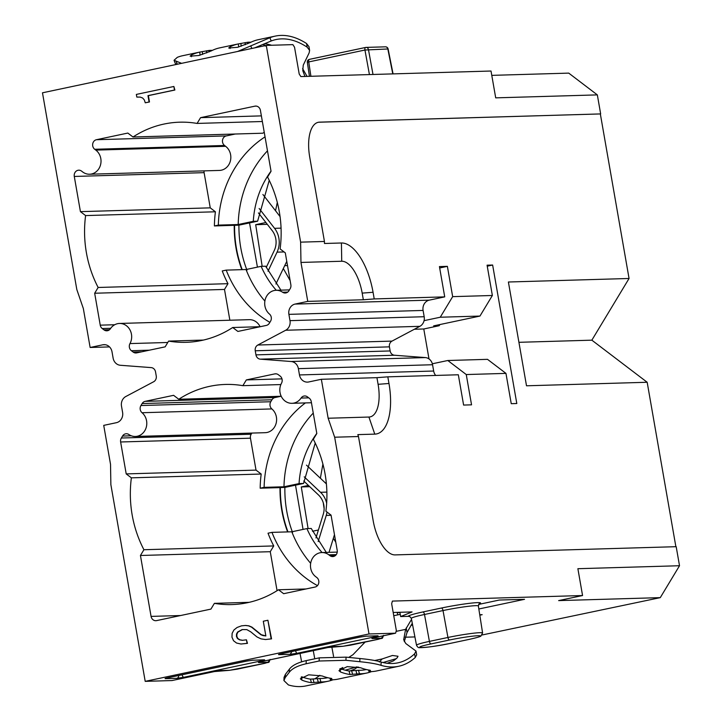 <?xml version="1.0" encoding="UTF-8"?>
<svg xmlns="http://www.w3.org/2000/svg" width="722" height="722" viewBox="0 0 722 722"><rect width="100%" height="100%" fill="white"/><g stroke="black" fill="none" stroke-linecap="round" stroke-linejoin="round"><path stroke-width="1.08" d="M263.701 635.658L265.858 635.938L263.295 621.227L267.907 620.252L271.156 638.871L265.543 639.539L261.03 638.871L256.96 636.93L250.796 631.867L246.834 629.62L242.096 629.575L237.628 632.021L236.536 634.033L236.437 636.371L237.421 638.474L239.433 639.791L242.303 640.324L246.446 639.809L247.068 643.365L240.949 644.015L236.545 643.04L233.522 640.721L231.961 637.156L232.132 633.347L233.883 630.017L237.114 627.463L241.5 625.848L245.615 625.451L248.919 625.848L251.924 627.12L261.319 634.746L265.849 635.883M245.218 625.46L248.521 625.857L251.527 627.129L260.922 634.755L263.304 635.667M246.446 639.809L247.465 643.356L240.949 644.015M242.457 629.575L238.025 632.012L236.933 634.024L236.834 636.362L237.818 638.465L239.83 639.782L242.592 640.288M267.907 620.252L271.553 638.862L265.543 639.539M142.658 98.03L140.212 97.091L136.819 97.082L136.35 94.42L173.867 86.478L174.489 90.033L147.974 95.647L149.084 101.992L145.266 102.795L144.319 99.916L142.658 98.03M173.867 86.478L174.886 90.024L148.371 95.638L149.481 101.973L145.266 102.795M482.179 634.963L660.278 597.635L679.519 565.732L577.88 568.701L582.564 595.533L392.398 601.092L391.658 603.727L396.342 630.559L395.602 633.185L369.005 633.961L145.203 681.36L110.863 484.615L110.529 464.327L103.724 425.375L116.386 422.695A8.808 7.861 88.3 0 0 122.596 412.406L121.495 406.116A8.808 7.861 88.3 0 1 125.808 396.522L153.66 381.748A5.289 4.72 88.3 0 0 156.25 375.981L155.537 371.902A5.289 4.72 88.3 0 0 151.196 367.606L120.348 365.269A8.808 7.861 88.3 0 1 113.119 358.112L112.018 351.822A8.808 7.861 88.3 0 0 104.04 344.656A8.808 7.861 88.3 0 0 102.786 344.8L105.304 344.728M369.005 633.961L334.665 437.216L328.149 418.237L368.915 417.045A32.869 14.63 -102 0 0 378.093 384.312L376.938 377.66L321.353 379.285L328.149 418.237M321.353 379.285L308.7 381.965A8.808 7.861 88.3 0 1 307.446 382.118A8.808 7.861 88.3 0 1 299.468 374.944L298.376 368.653L432.559 364.736A8.808 7.861 88.3 0 0 425.321 357.58L394.483 355.242A5.289 4.72 88.3 0 1 390.142 350.946L389.429 346.858A5.289 4.72 88.3 0 1 392.019 341.1L419.87 326.326A8.808 7.861 88.3 0 0 424.184 316.723L423.083 310.433A8.808 7.861 88.3 0 1 429.292 300.144L444.725 296.877L439.436 266.58L447.378 266.355L452.667 296.643L440.258 317.229L424.076 320.649M491.781 75.368L568.737 73.121L597.338 94.889L600.659 113.923L319.584 122.144A35.234 15.685 -102 0 0 318.321 122.289A35.234 15.685 -102 0 0 309.738 157.225L324.44 241.455L300.623 242.15L300.966 262.438L307.762 301.39L295.099 304.07A8.808 7.861 88.3 0 0 288.899 314.359L289.991 320.649A8.808 7.861 88.3 0 1 285.677 330.252L257.826 345.026A5.289 4.72 88.3 0 0 255.245 350.784L255.958 354.872A5.289 4.72 88.3 0 0 260.299 359.159L291.137 361.505A8.808 7.861 88.3 0 1 298.376 368.653M300.623 242.15L266.283 45.405L42.481 92.804L76.821 289.549L83.337 308.529L90.133 347.481L102.786 344.8M289.45 289.901L276.111 290.289A13.213 11.796 88.3 0 0 265.236 299.459A13.213 11.796 88.3 0 0 269.45 314.043A5.289 4.72 88.3 0 1 270.542 321.236L269.36 323.203A5.289 4.72 88.3 0 1 266.346 325.414L237.89 331.443L232.719 327.508A110.114 98.282 88.3 0 1 186.077 342.318A110.114 98.282 88.3 0 1 168.614 341.091L165.139 346.849L136.675 352.877A5.289 4.72 88.3 0 1 135.926 352.968A5.289 4.72 88.3 0 1 133.137 352.056L131.377 350.712A5.289 4.72 88.3 0 1 129.969 343.582A13.213 11.796 88.3 0 0 130.059 330.062A13.213 11.796 88.3 0 0 119.491 323.456A13.213 11.796 88.3 0 0 110.421 328.709A5.289 4.72 88.3 0 1 106.793 330.802A5.289 4.72 88.3 0 1 104.004 329.882L102.235 328.546A5.289 4.72 88.3 0 1 100.241 325.162L114.744 324.738M280.912 290.145L265.651 266.21L261.138 266.337L246.049 269.532L226.203 270.118L222.25 270.949A110.114 98.282 -91.7 0 0 227.971 283.683L98.147 287.473L94.672 293.24L100.241 325.162M98.147 287.473A110.114 98.282 88.3 0 1 92.434 274.748A110.114 98.282 88.3 0 1 86.396 252.691A110.114 98.282 88.3 0 1 84.573 229.74A110.114 98.282 88.3 0 1 85.602 215.58L80.431 211.645L74.285 176.448A5.289 4.72 88.3 0 1 78.761 170.184A5.289 4.72 88.3 0 1 81.55 171.105L82.642 171.926A13.213 11.796 88.3 0 0 89.609 174.228A13.213 11.796 88.3 0 0 100.566 164.751A13.213 11.796 88.3 0 0 95.809 150.104L94.717 149.274A5.289 4.72 88.3 0 1 92.723 143.822A5.289 4.72 88.3 0 1 96.441 139.716L127.83 133.065L133.001 137A110.114 98.282 88.3 0 1 179.643 122.189A110.114 98.282 88.3 0 1 197.097 123.426L200.572 117.659L261.382 115.881M276.111 290.289A13.213 11.796 88.3 0 1 282.6 292.239A5.289 4.72 88.3 0 0 285.199 293.015A5.289 4.72 88.3 0 0 288.953 290.713L290.145 288.746A5.289 4.72 88.3 0 0 290.858 284.784L285.289 252.862L280.118 248.928A110.114 98.282 88.3 0 0 267.573 177.034L271.048 171.276L260.416 110.367A5.289 4.72 88.3 0 0 255.633 106.071A5.289 4.72 88.3 0 0 254.884 106.161L200.572 117.659M306.02 588.962L278.493 589.766L283.656 593.701L315.045 587.049A5.289 4.72 88.3 0 0 318.763 582.943A5.289 4.72 88.3 0 0 316.768 577.492L315.676 576.661A13.213 11.796 88.3 0 1 310.929 562.023A13.213 11.796 88.3 0 1 321.877 552.547A13.213 11.796 88.3 0 1 328.844 554.839L329.936 555.669L335.45 555.507M278.493 589.766A110.114 98.282 88.3 0 1 231.843 604.576A110.114 98.282 88.3 0 1 214.389 603.348L210.914 609.106L156.611 620.613A5.289 4.72 88.3 0 1 155.853 620.703A5.289 4.72 88.3 0 1 151.069 616.398L180.563 615.532M317.472 585.623A105.71 94.356 88.3 0 1 276.183 541.879A105.71 94.356 88.3 0 1 271.968 532.367L268.024 533.206A110.114 98.282 -91.7 0 0 273.737 545.931L143.922 549.731L140.438 555.489L151.069 616.398M143.922 549.731A110.114 98.282 88.3 0 1 138.2 536.997A110.114 98.282 88.3 0 1 132.162 514.939A110.114 98.282 88.3 0 1 130.348 491.989A110.114 98.282 88.3 0 1 131.368 477.838L126.206 473.903L120.628 441.981A5.289 4.72 88.3 0 1 121.35 438.019L251.166 434.229A5.289 4.72 88.3 0 0 250.453 438.191L256.021 470.112L261.193 474.038L131.368 477.838M142.044 412.731A5.289 4.72 88.3 0 1 140.943 405.529L142.126 403.562L271.95 399.771L270.768 401.739A5.289 4.72 -91.7 0 0 271.86 408.932L142.044 412.731A13.213 11.796 88.3 0 1 146.25 427.307A13.213 11.796 88.3 0 1 135.384 436.476A13.213 11.796 88.3 0 1 128.886 434.527A5.289 4.72 88.3 0 0 126.296 433.751A5.289 4.72 88.3 0 0 122.532 436.052L121.35 438.019M142.126 403.562A5.289 4.72 88.3 0 1 145.14 401.351L173.596 395.322L178.767 399.257A110.114 98.282 88.3 0 1 225.408 384.447A110.114 98.282 88.3 0 1 242.872 385.674L246.346 379.916L281.977 378.87M308.745 397.84L301.065 398.066A13.213 11.796 88.3 0 1 291.995 403.309A13.213 11.796 88.3 0 1 281.427 396.703A13.213 11.796 88.3 0 1 281.517 383.183A5.289 4.72 88.3 0 0 280.109 376.054L278.349 374.718A5.289 4.72 88.3 0 0 275.56 373.797A5.289 4.72 88.3 0 0 274.811 373.888L246.346 379.916M301.065 398.066A5.289 4.72 88.3 0 1 304.702 395.963A5.289 4.72 88.3 0 1 307.482 396.883L309.251 398.219A5.289 4.72 88.3 0 1 311.245 401.603L316.814 433.534L313.339 439.292A110.114 98.282 88.3 0 1 325.884 511.185L331.055 515.12L337.201 550.317A5.289 4.72 88.3 0 1 332.725 556.581A5.289 4.72 88.3 0 1 329.936 555.669M468.948 639.43A21.498 1.552 170.1 0 0 478.099 635.721A21.498 1.552 170.1 0 0 449.571 639.99L431.052 643.916C406.152 649.078 426.729 648.473 450.429 643.347L468.948 639.43A2.644 1.173 78 0 0 469.047 639.412C480.852 636.795 480.843 636.082 480.87 636.118L482.594 633.013A24.142 1.742 170.1 0 0 447.938 637.472L429.409 641.398L424.5 614.485A24.62 1.778 170.1 0 0 411.341 618.393L409.861 616.597L408.309 616.326L400.656 616.552L412.063 611.931L393.183 612.482M414.915 636.93L405.177 637.21M660.278 597.635L558.638 600.605L582.564 595.533M478.839 608.989L524.542 599.314L499.299 600.045L478.65 604.422M479.742 614.747L482.17 614.675L479.805 615.171M412.641 625.162L410.962 625.207M334.665 437.216L358.482 436.521L373.184 520.752A35.234 15.685 -102 0 0 395.105 554.902L676.189 546.689L679.519 565.732M374.88 637.571A2.644 1.173 -102 0 1 374.79 637.607L395.602 633.185L374.691 637.616C372.02 638.203 371.27 638.51 372.444 638.528L373.599 637.869M171.989 680.548L145.203 681.36M600.659 113.923L319.268 122.208A35.234 15.685 78 0 0 318.167 122.325M675.873 546.698L647.174 382.263L591.85 340.17L629.061 278.484L600.352 113.995M397.678 614.882L397.262 612.563A264.27 117.623 -102 0 1 399.97 612.59M397.262 612.563L398.363 612.328M372.814 638.067L374.79 637.607A2.644 1.173 -102 0 1 374.691 637.616M358.482 436.521L357.832 434.617L374.781 434.13A50.856 22.635 78 0 0 388.977 383.49L387.822 376.839L458.326 374.772L463.605 405.069L471.547 404.834L466.259 374.547L505.96 373.382L511.248 403.679L516.808 403.517L492.639 265.028L487.251 266.174M214.506 671.541A2.644 1.173 -102 0 1 214.416 671.568A2.644 1.173 -102 0 1 214.317 671.586L171.8 680.584M647.174 382.263L526.509 385.792L508.396 282.004L629.061 278.484M591.85 340.17L518.919 342.309M444.725 296.877L374.222 298.935L373.066 292.284A50.856 22.635 78 0 0 341.425 242.989L324.476 243.485L324.44 241.455M440.258 317.229L479.959 316.065L492.368 295.488L452.667 296.643M492.368 295.488L487.079 265.191L492.639 265.028M266.283 45.405L292.879 44.629L294.531 47.192L299.206 74.023L300.857 76.577L491.023 71.027L495.707 97.858L597.338 94.889M327.95 647.517A2.644 1.173 -102 0 1 327.86 647.544A2.644 1.173 -102 0 1 327.761 647.553L261.436 661.605M178.686 675.467A2.644 2.356 -91.7 0 1 176.791 678.337L165.6 678.671A2.644 2.356 -91.7 0 0 166.755 678.012M165.6 678.671C164.426 678.653 165.176 678.346 167.847 677.759L168.036 677.714M167.847 677.759L245.94 661.217A2.644 1.173 78 0 0 246.04 661.208A2.644 1.173 78 0 0 246.121 661.181M165.97 678.202L246.04 661.208L252.574 660.215L263.765 659.881A2.644 2.356 -91.7 0 0 264.144 659.836L252.339 660.206M180.238 675.142L182.17 674.772A2.644 1.173 78 0 0 183.803 677.29L261.896 660.747L260.895 659.971M293.683 651.118L295.614 650.748A2.644 1.173 78 0 0 297.247 653.266L375.341 636.723L374.339 635.938M375.341 636.723C378.012 636.136 378.761 635.829 377.588 635.811L377.281 635.856M297.247 653.266L290.235 654.312L292.103 651.271M290.235 654.312L279.044 654.637A2.644 2.356 -91.7 0 0 280.199 653.988M279.044 654.637C277.871 654.628 278.62 654.322 281.291 653.726L281.481 653.69M281.291 653.726L359.385 637.192A2.644 1.173 78 0 0 359.475 637.183A2.644 1.173 78 0 0 359.565 637.147M377.588 635.811L365.774 636.181M90.133 347.481L109.527 346.912M341.425 242.989L341.732 261.247L300.966 262.438M307.762 301.39L363.337 299.765L362.182 293.114L373.066 292.284M341.732 261.247A32.869 14.63 -102 0 1 362.182 293.114M374.222 298.935L363.337 299.765M435.7 375.44A8.808 7.861 88.3 0 1 433.66 371.027L432.559 364.736M387.822 376.839L376.938 377.66M264.243 132.297A110.114 98.282 -91.7 0 0 262.817 133.209L133.001 137M89.609 174.228L219.434 170.428A13.213 11.796 -91.7 0 0 230.381 160.952A13.213 11.796 -91.7 0 0 225.625 146.313L95.809 150.104M80.431 211.645L210.255 207.855L215.418 211.79L85.602 215.58M94.672 293.24L224.497 289.441L229.867 320.234M227.971 283.683L224.497 289.441M203.433 340.071L168.614 341.091M260.254 326.705L232.719 327.508M262.366 121.513L197.097 123.426M280.867 384.564L242.872 385.674M281.21 396.261L178.767 399.257M126.206 473.903L256.021 470.112M140.438 555.489L270.263 551.698L277.067 590.677M273.737 545.931L270.263 551.698M249.198 602.328L214.389 603.348M447.378 266.355L439.68 267.979M479.959 316.065L433.651 325.875L439.211 325.712L439.915 324.548M429.003 358.924L423.778 328.979L439.211 325.712M505.96 373.382L487.503 359.339L447.802 360.504L466.259 374.547M447.802 360.504L432.343 363.78M423.778 328.979L414.347 329.259M369.42 74.574L364.944 50.026L388.111 48.961A2.644 2.644 0 0 0 385.44 46.831A2.644 2.356 -91.7 0 1 387.822 48.934L392.786 73.897M309.44 76.333L307.337 62.336L308.745 61.93L310.911 76.288M303.05 529.416L295.506 485.166M249.532 222.917L257.429 267.122M261.193 474.038A110.114 98.282 -91.7 0 0 260.173 488.198L280.019 487.621A110.114 98.282 -91.7 0 0 287.609 531.915M215.418 211.79A110.114 98.282 -91.7 0 0 214.398 225.941L218.351 225.111L238.197 224.524L253.287 221.329A88.968 79.411 -91.7 0 1 271.021 171.141M253.287 221.329L257.619 221.203L238.919 225.165L214.398 225.941M234.244 225.363A110.114 98.282 -91.7 0 0 241.834 269.658M316.796 433.399A88.968 79.411 -91.7 0 0 299.061 483.587L283.972 486.781L264.117 487.359A105.71 94.356 88.3 0 1 264.83 476.809A105.71 94.356 88.3 0 1 305.388 402.921M283.972 486.781A105.71 94.356 88.3 0 1 313.249 413.083M271.968 532.367L291.823 531.789L306.913 528.594A88.968 79.411 -91.7 0 0 322.066 552.538M310.659 563.322A105.71 94.356 88.3 0 1 291.823 531.789M226.203 270.118A105.71 94.356 -91.7 0 0 230.417 279.631A105.71 94.356 -91.7 0 0 269.875 322.346M246.049 269.532A105.71 94.356 -91.7 0 0 264.884 301.074M265.037 136.873A105.71 94.356 -91.7 0 0 219.055 214.551A105.71 94.356 -91.7 0 0 218.351 225.111M267.474 150.835A105.71 94.356 -91.7 0 0 238.197 224.524M271.95 399.771A5.289 4.72 88.3 0 1 274.956 397.56L281.057 396.27M135.384 436.476L265.2 432.686A13.213 11.796 -91.7 0 0 276.075 423.516A13.213 11.796 -91.7 0 0 271.86 408.932M251.861 433.074L251.166 434.229M264.117 487.359L260.173 488.198M94.717 149.274L224.542 145.483A5.289 4.72 88.3 0 1 222.547 140.032A5.289 4.72 88.3 0 1 226.266 135.916L235.291 134.012M224.542 145.483L225.625 146.313M210.255 207.855L204.109 172.657A5.289 4.72 -91.7 0 1 204.073 170.879M260.1 326.714A13.213 11.796 -91.7 0 0 249.316 319.665L119.491 323.456M261.138 266.337A88.968 79.411 -91.7 0 0 276.291 290.28M234.596 225.291A109.726 97.939 -91.7 0 0 242.204 269.649M280.019 487.621L280.362 487.549A109.726 97.939 -91.7 0 0 287.97 531.906M287.5 265.57L284.748 265.651M286.769 261.373L283.322 268.521L290.118 280.578M306.471 465.139L320.369 478.235L322.905 464.066M315.216 443.046L303.565 483.451L299.061 483.587M326.299 482.792L325.252 482.819M326.29 552.411L311.245 528.468L306.913 528.594M335.784 542.195L333.338 538.323M277.302 202.422L275.533 210.761M257.619 221.203L269.234 180.338M265.895 222.511L255.696 224.677L262.167 266.31M283.322 268.521L275.93 284.008M238.919 225.165C238.783 240.76 241.464 255.759 246.96 270.163M309.747 486.691L301.291 486.935L308.411 485.428M301.291 486.935L308.086 528.558M312.5 531.266L318.402 530.011M303.565 483.451L284.874 487.413C284.621 503.017 287.175 518.017 292.545 532.43M323.321 502.954A109.726 97.939 -91.7 0 0 324.124 508.514M255.696 224.677L267.311 224.334M284.874 487.413L280.362 487.549M399.916 612.283L400.656 616.552M308.953 46.641L306.534 43.501A162.089 72.137 78 0 0 275.281 36.1A162.089 72.137 78 0 0 269.911 37.734L237.646 51.47M254.758 47.842L271.192 40.973A158.56 70.576 78 0 1 276.012 39.548A158.56 70.576 78 0 1 307.175 47.174L309.612 50.387L309.133 52.905L303.258 65.124L302.771 70.63L304.946 76.46M200.03 55.188L199.786 52.092A162.089 72.137 78 0 0 199.651 52.119L182.666 55.711A162.089 72.137 78 0 0 177.305 57.345L174.038 60.287L181.592 63.337M176.475 64.42L175.284 63.446L174.038 60.287M281.057 228.143L274.568 228.332L259.162 208.496M280.055 216.582L262.907 194.489M274.568 228.332A21.146 18.871 88.3 0 1 277.049 252.149L284.08 251.942M268.015 271.21L277.049 252.149M266.219 267.474L274.27 250.48A17.617 15.722 88.3 0 0 272.203 230.634L258.431 212.909M265.263 46.127L264.902 45.26A162.089 72.137 -102 0 0 262.79 44.466M258.088 46.461A158.56 70.576 -102 0 1 259.604 46.822M238.621 47.011L238.368 43.916L247.664 42.264A162.089 72.137 -102 0 1 250.967 42.192M264.496 43.735A158.56 70.576 -102 0 1 271.598 45.251M238.368 43.916A162.089 72.137 78 0 0 238.233 43.943A162.089 72.137 78 0 0 229.912 46.939L228.712 48.013L237.655 47.282L249.974 42.688A162.089 72.137 -102 0 1 258.296 39.692A162.089 72.137 -102 0 1 258.44 39.665M199.651 52.119A162.089 72.137 78 0 0 191.321 55.107L190.121 56.181L199.064 55.459L211.393 50.856A162.089 72.137 -102 0 1 219.714 47.869A162.089 72.137 -102 0 1 219.849 47.842M199.786 52.092L209.073 50.441A162.089 72.137 -102 0 1 212.376 50.369M302.59 68.572L307.067 76.397M306.119 663.762L306.254 660.612C297.843 662.534 292.229 665.386 289.405 669.15L285.416 674.312L284.053 677.353L283.917 680.557L285.28 677.489L289.269 672.299C292.094 668.536 297.717 665.684 306.119 663.762L319.133 661L319.268 657.85L346.073 657.146L359.935 658.527C369.348 659.43 376.415 660.603 381.153 662.038A158.56 70.576 -102 0 0 397.921 662.841A158.56 70.576 -102 0 0 414.618 653.816L416.016 651.082L405.773 643.51L403.67 639.737L405.602 629.367L411.531 619.386M306.254 660.612L319.268 657.85M331.47 678.418L331.831 678.833L331.47 678.418A162.089 72.137 -102 0 1 322.048 675.918L308.646 674.808L300.361 678.815L301.986 680.169A162.089 72.137 78 0 0 311.408 682.669L320.857 681.938A162.089 72.137 78 0 0 328.041 681.243L306.047 685.9A162.089 72.137 -102 0 1 288.412 684.943L283.917 680.557M319.864 675.296A158.56 70.576 -102 0 1 314.521 678.96M416.666 654.827L415.258 657.489A162.089 72.137 -102 0 1 398.652 666.289A162.089 72.137 -102 0 1 381.017 665.323C376.279 663.825 369.204 662.615 359.8 661.704L345.937 660.305L319.133 661M334.466 534.668L329.015 552.339M331.082 515.282L326.245 515.427L318.167 541.59M326.245 515.427A21.146 18.871 -91.7 0 0 327.012 512.042M326.669 503.225A21.146 18.871 -91.7 0 0 320.523 492.296L304.215 476.845M320.406 478.235L326.407 483.911M303.754 481.014L318.501 494.976A17.617 15.722 -91.7 0 1 323.266 514.254L315.965 537.935M379.33 662.047L382.164 658.942L392.461 655.477L398.012 656.244L397.172 657.841A158.56 70.576 -102 0 1 393.337 660.919L386.983 663.347M374.682 660.522L382.164 658.942M358.356 667.11L357.372 667.308A7.049 3.141 78 0 0 357.327 667.327A7.049 3.141 78 0 0 356.686 667.633A158.56 70.576 -102 0 1 354.755 669.095L349.872 671.027M383.012 662.525L396.216 658.681M340.631 668.725L342.76 667.516M345.242 670.197L357.002 666.857M331.732 678.463L330.893 679.817A162.089 72.137 78 0 0 338.077 679.113L366.623 673.066A162.089 72.137 78 0 0 371.559 671.604M330.216 678.22L330.893 679.817M328.041 681.243A162.089 72.137 78 0 0 332.968 679.781M301.706 676.767A158.56 70.576 78 0 0 310.46 679.149L319.927 678.472A158.56 70.576 78 0 0 327.31 677.796A158.56 70.576 78 0 0 327.716 677.705M340.297 668.599A158.56 70.576 78 0 0 349.042 670.973L358.509 670.305A158.56 70.576 78 0 0 365.892 669.619A158.56 70.576 78 0 0 366.307 669.529M370.061 670.242L370.422 670.657L370.061 670.242A162.089 72.137 -102 0 1 360.639 667.751L347.228 666.632L338.952 670.648L340.567 672.001A162.089 72.137 78 0 0 349.99 674.492L359.448 673.77A162.089 72.137 78 0 0 366.623 673.066M370.323 670.296L369.474 671.64A162.089 72.137 78 0 0 376.658 670.946L398.652 666.289M368.798 670.052L369.474 671.64M412.289 623.303L407.018 632.517L404.293 641.668M365.106 642.075L352.995 654.683L348.69 657.453M450.618 643.311A2.644 1.173 -102 0 1 450.519 643.338C435.537 646.298 425.294 647.733 419.789 647.643C418.57 647.959 417.478 647.156 416.513 645.233A24.142 1.742 170.1 0 1 429.409 641.398A2.644 1.173 78 0 0 431.052 643.916M469.047 639.412L450.519 643.338A2.644 1.173 -102 0 1 450.429 643.347M482.594 633.013L478.37 606.002A24.62 1.778 170.1 0 0 443.019 610.559L447.938 637.472A2.644 1.173 78 0 0 449.571 639.99M479.002 603.953A27.265 1.967 170.1 0 0 471.322 603.114A27.265 1.967 170.1 0 0 441.386 608.041A2.644 1.173 78 0 1 443.019 610.559L424.5 614.485A2.644 1.173 78 0 0 422.866 611.967A27.265 1.967 170.1 0 0 408.309 616.326M441.386 608.041L422.866 611.967M237.339 669.132A2.644 1.173 -102 0 1 237.249 669.159L229.298 670.332A2.644 2.356 -91.7 0 0 229.668 670.287L221.329 670.53L214.317 671.586M229.668 670.287L264.938 663.283L267.339 662.309L258.999 662.552A2.644 2.356 -91.7 0 0 260.164 661.903M261.256 661.641C258.584 662.236 257.826 662.534 258.999 662.552M350.784 645.098A2.644 1.173 -102 0 1 350.693 645.125L342.733 646.307A2.644 2.356 -91.7 0 0 343.112 646.262L334.773 646.506L327.761 647.553M343.112 646.262L378.382 639.259L380.783 638.284L372.444 638.528M252.953 660.17L245.94 661.217M261.896 660.747C264.568 660.161 265.317 659.854 264.144 659.836M176.791 678.337L183.803 677.29M366.397 636.136L359.385 637.192M374.781 434.13L368.915 417.045M314.765 658.807L313.267 650.63M333.564 656.406L331.813 646.84M221.329 670.53L220.715 670.567M264.938 663.283A2.644 1.173 78 0 0 265.037 663.274L237.249 669.159A2.644 1.173 -102 0 1 237.159 669.168M270.109 659.385C268.349 663.888 269.875 661.514 265.037 663.274A2.644 1.173 78 0 0 265.127 663.238M269.234 659.962A2.644 2.356 88.3 0 1 267.339 662.309M334.773 646.506L334.16 646.542M378.382 639.259A2.644 1.173 78 0 0 378.481 639.241L350.693 645.125A2.644 1.173 -102 0 1 350.603 645.143M383.553 635.351C381.785 639.854 383.319 637.49 378.481 639.241A2.644 1.173 78 0 0 378.572 639.214M382.678 635.929A2.644 2.356 88.3 0 1 380.783 638.284M182.161 674.736L248.188 660.792M295.605 650.702L361.623 636.768M295.099 304.07L429.292 300.144M288.899 314.359L423.083 310.433M289.991 320.649L424.184 316.723M285.677 330.252L419.87 326.326M257.826 345.026L392.019 341.1M255.245 350.784L389.429 346.858M255.958 354.872L390.142 350.946M260.299 359.159L394.483 355.242M291.137 361.505L425.321 357.58M299.468 374.944L433.66 371.027M336.262 554.622L328.844 554.839M378.093 384.312L388.977 383.49M373.003 74.474L368.446 49.502A2.644 2.356 88.3 0 0 366.063 47.399L385.44 46.831M364.944 50.026L308.745 61.93A2.644 1.173 78 0 1 309.404 59.357L365.594 47.453A2.644 1.173 -102 0 1 365.684 47.444A2.644 2.356 88.3 0 1 366.063 47.399A2.644 2.644 0 0 0 365.594 47.453A2.644 1.173 -102 0 0 364.944 50.026M307.337 62.354A2.644 2.644 0 0 1 309.404 59.357A2.644 1.173 78 0 1 309.494 59.348L365.503 47.481M274.811 373.888L276.318 373.843M145.14 401.351L274.956 397.56M270.768 401.739L140.943 405.529M120.628 441.981L250.453 438.191M122.532 436.052L131.323 435.799M287.744 292.085L282.6 292.239M254.884 106.161L256.391 106.116M96.441 139.716L226.266 135.916M74.285 176.448L204.109 172.657M102.235 328.546L110.701 328.293M109.518 329.728L104.004 329.882M167.784 342.481L129.969 343.582M131.377 350.712L149.409 350.188M133.137 352.056L141.774 351.804M250.742 45.838L251.788 48.473M269.911 37.734L271.192 40.973M306.534 43.501L307.175 47.174M176.222 61.623L177.26 64.258M247.781 43.708L247.664 42.264M245.272 44.737L245.11 42.634M241.139 46.226L240.913 43.419M230.038 48.518L229.912 46.939M209.19 51.885L209.073 50.441M206.691 52.914L206.519 50.811M191.456 56.695L191.321 55.107M202.557 54.403L202.331 51.587M289.269 672.299L289.405 669.15M285.28 677.489L285.416 674.312M345.937 660.305L346.073 657.146M359.8 661.704L359.935 658.527M381.017 665.323L381.153 662.038M415.258 657.489L414.618 653.816M326.885 492.106L320.523 492.296M356.686 667.633L358.753 667.191M319.927 678.472L320.857 681.938M317.337 678.644L318.276 682.137M313.086 679.104L314.025 682.606M310.46 679.149L311.408 682.669M301.173 677.146L301.986 680.169M358.509 670.305L359.448 673.77M355.919 670.476L356.858 673.96M351.668 670.928L352.616 674.429M349.042 670.973L349.99 674.492M339.755 668.978L340.567 672.001M396.423 631.308L405.602 629.367M406.224 627.959L407.018 632.517M416.513 645.233L411.341 618.393M478.37 606.002L479.227 603.763M229.298 670.332L214.416 671.568L171.899 680.575M301.634 661.812L300.018 653.437M342.733 646.307L327.86 647.544L259.369 662.092M377.209 635.856L366.018 636.181L359.475 637.183L279.414 654.177M337.237 552.095L321.877 552.547M393.066 73.888L388.111 48.961M311.444 402.741L291.995 403.309M308.953 46.578L309.603 50.323M275.281 36.1L258.296 39.692M238.233 43.943L219.714 47.869M416.684 654.89L416.034 651.145M357.327 667.327L358.356 667.101M329.972 678.184L330.387 679.727M368.554 670.007L368.969 671.559M393.752 615.713L400.268 614.332"/></g></svg>
